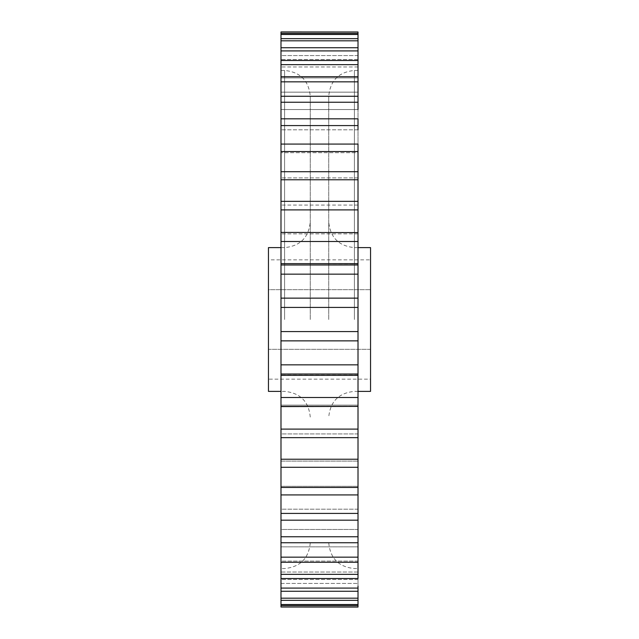 <?xml version="1.0" encoding="UTF-8"?>
<svg xmlns="http://www.w3.org/2000/svg" width="639" height="639" viewBox="0 0 639 639"><rect width="100%" height="100%" fill="white"/><g stroke="black" fill="none" stroke-linecap="round" stroke-linejoin="round"><path stroke-width="0.48" stroke-dasharray="3.19 2.4" d="M310.258 319.5L310.258 96.138L310.258 319.5M280.992 172.21L280.992 319.5L280.992 70.458L280.992 129.813L280.992 118.814L358.008 118.814L358.008 129.813L358.008 118.814L358.008 125.579L280.992 125.579L280.992 118.814L280.992 127.073L280.992 96.265L358.008 96.265L358.008 109.541L358.008 96.265L358.008 102.24L280.992 102.24M280.992 144.079L280.992 152.697L280.992 144.079L280.992 152.697L280.992 144.079L358.008 144.079L358.008 152.697L358.008 144.079L358.008 151.539L280.992 151.539L280.992 125.579M328.742 319.5L328.742 96.138L328.742 319.5M358.008 233.874L280.992 233.874L358.008 233.874L358.008 241.494L280.992 241.494L280.992 264.993L358.008 264.993L358.008 70.458L358.008 92.16L358.008 76.728L358.008 81.84L280.992 81.84L280.992 76.728L280.992 92.16L280.992 52.893M358.008 151.539L358.008 179.775L280.992 179.775L280.992 171.715L358.008 171.715L358.008 209.896L280.992 209.896L280.992 201.349L358.008 201.349L358.008 263.931L280.992 263.643M370.54 247.612L370.54 391.387M268.46 391.387L268.46 247.612M280.992 201.397L280.992 179.775M280.992 96.593L280.992 81.84M358.008 50.92L280.992 50.92L280.992 76.592L280.992 60.481L358.008 60.481L358.008 77.91L358.008 47.733L358.008 66.967L280.992 66.967L280.992 47.733L358.008 47.733L358.008 66.967L358.008 40.808L280.992 40.808L280.992 66.065L280.992 33.388L358.008 33.388L358.008 34.474L280.992 34.474L280.992 33.388L280.992 55.401L280.992 31.95M358.008 31.95L358.008 55.561L358.008 33.388L358.008 55.561L280.992 55.561L280.992 33.388M280.992 34.474L280.992 58.972L280.992 38.667L358.008 38.667L358.008 40.808M358.008 34.474L358.008 59.483L358.008 38.667L358.008 59.483L280.992 59.483L280.992 38.667M280.992 50.92L280.992 47.733M358.008 64.659L280.992 64.659L280.992 90.395L280.992 76.728L358.008 76.728L358.008 60.481L358.008 77.91L280.992 77.91L280.992 60.481M280.992 92.16L358.008 92.16L358.008 76.728L358.008 92.16L280.992 92.16L280.992 76.728M358.008 81.84L358.008 109.541L280.992 109.541L280.992 96.265M280.992 151.539L280.992 177.898L358.008 177.898L358.008 172.21M358.008 201.349L358.008 205.071L358.008 201.349L358.008 205.071L280.992 205.071L280.992 201.349M280.992 233.874L280.992 232.412L358.008 232.588M280.992 241.494L280.992 232.588M280.992 274.155L280.992 298.141L358.008 298.141L358.008 274.155L280.992 274.155L280.992 264.993M280.992 307.423L280.992 331.577L358.008 331.577L358.008 307.423L280.992 307.423L280.992 298.141M280.992 340.859L280.992 364.845L358.008 364.845L358.008 340.859L280.992 340.859L280.992 331.577M280.992 374.007L280.992 397.506L358.008 397.506L358.008 568.542L358.008 319.5L358.008 374.007L280.992 374.007L280.992 364.845M280.992 406.412L280.992 405.126L358.008 405.126L358.008 406.588L358.008 405.126L358.008 406.588L280.992 406.588L280.992 405.126L280.992 429.104L358.008 429.104L358.008 406.156L280.992 406.412L280.992 397.506M280.992 437.651L280.992 459.225L358.008 459.225L358.008 433.929L358.008 437.651L280.992 437.651L280.992 429.104M358.008 466.789L358.008 461.102L358.008 467.285L280.992 467.285L280.992 459.225M280.992 487.461L358.008 487.461L358.008 494.921L358.008 486.303L280.992 486.303L280.992 513.421L358.008 513.421L358.008 486.303L358.008 494.921L280.992 494.921L280.992 466.789M358.008 513.421L358.008 520.186L358.008 509.187L280.992 509.187L280.992 536.76L358.008 536.76L358.008 509.187L358.008 520.186L280.992 520.186L280.992 513.421M358.008 536.76L358.008 529.459L280.992 529.459L280.992 557.16L358.008 557.16L358.008 529.459L358.008 542.735L280.992 542.735L280.992 529.459L280.992 536.76M280.992 574.341L358.008 574.341L358.008 561.09L280.992 561.09L280.992 588.08L358.008 588.08L358.008 562.408L358.008 578.519L280.992 578.519L280.992 546.84L358.008 546.84L358.008 578.519L358.008 546.84L358.008 562.272L280.992 562.272L280.992 557.16M358.008 578.519L358.008 591.267L280.992 591.267L280.992 572.033L280.992 588.08M358.008 588.08L358.008 572.033L280.992 572.033L280.992 598.192L358.008 598.192L358.008 600.333L358.008 586.107M358.008 591.267L358.008 579.517L358.008 600.333L280.992 600.333L280.992 579.517L280.992 604.526L358.008 604.526L358.008 605.612L358.008 580.028L358.008 605.612L358.008 583.439L358.008 605.612L280.992 605.612L280.992 583.439L280.992 607.01L358.008 607.05M280.992 605.612L280.992 583.439L358.008 583.439L280.992 583.439M280.992 600.333L280.992 579.517L358.008 579.517L358.008 600.333M280.992 562.272L280.992 561.601M280.992 467.285L280.992 461.102L358.008 461.102L358.008 487.461M358.008 429.104L358.008 437.651L358.008 433.929L280.992 433.929L280.992 437.603M280.992 375.357L358.008 375.357L358.008 364.845M280.992 319.5L280.992 568.542L280.992 319.5M358.008 557.16L358.008 562.272M358.008 459.225L358.008 467.285M358.008 397.506L358.008 406.412M358.008 375.069L280.992 375.069L358.008 375.357M358.008 331.577L358.008 340.859M358.008 298.141L358.008 307.423M358.008 264.993L358.008 274.155M358.008 144.079L358.008 152.697L280.992 152.697L358.008 152.697L358.008 125.579M358.008 118.814L358.008 129.813L280.992 129.813L358.008 129.813L358.008 102.24M358.008 96.265L358.008 109.541L280.992 109.541M358.008 31.99L280.992 31.99M268.46 379.151L268.46 349.325L370.54 349.325L370.54 379.151L370.54 259.849L370.54 349.325L268.46 349.325L268.46 379.151L370.54 379.151M268.46 259.849L268.46 349.325L268.46 289.675L370.54 289.675L268.46 289.675L268.46 259.849L370.54 259.849M284.587 319.5L284.587 70.458L284.587 319.5M354.413 319.5L354.413 70.458L354.413 319.5M280.992 247.612L284.587 247.612C300.178 246.095 308.733 237.532 310.258 221.941M280.992 70.458L284.587 70.458C300.178 71.983 308.733 80.538 310.258 96.138M358.008 247.612L354.413 247.612C338.822 246.095 330.267 237.532 328.742 221.941M358.008 70.458L354.413 70.458C338.822 71.983 330.267 80.538 328.742 96.138M358.008 391.387L354.413 391.387C338.822 392.905 330.267 401.468 328.742 417.059M310.258 417.059C308.733 401.468 300.178 392.905 284.587 391.387L280.992 391.387M358.008 55.561L280.992 55.561M358.008 59.483L280.992 59.483M358.008 66.967L280.992 66.967M358.008 77.91L280.992 77.91M358.008 177.898L280.992 177.898M358.008 205.071L280.992 205.071M358.008 232.412L280.992 232.412M358.008 579.517L280.992 579.517M358.008 572.033L280.992 572.033M358.008 561.09L280.992 561.09M358.008 546.84L280.992 546.84M358.008 529.459L280.992 529.459M358.008 509.187L280.992 509.187M358.008 486.303L280.992 486.303M358.008 461.102L280.992 461.102M358.008 433.929L280.992 433.929M358.008 405.126L280.992 405.126M328.742 542.862C330.267 558.462 338.822 567.017 354.413 568.542L358.008 568.542M310.258 542.862C308.733 558.462 300.178 567.017 284.587 568.542L280.992 568.542"/><path stroke-width="0.96" d="M280.992 129.813L280.992 151.539L358.008 151.539L358.008 144.079L280.992 144.079L280.992 125.579L358.008 125.579L358.008 118.814L280.992 118.814L280.992 125.579M280.992 152.697L280.992 179.775L358.008 179.775L358.008 201.349L280.992 201.349L280.992 241.494L358.008 241.494L358.008 264.993L280.992 264.993L280.992 274.155L358.008 274.155L358.008 264.993M358.008 92.16L358.008 96.265L280.992 96.265L280.992 102.24L358.008 102.24L358.008 76.728L280.992 76.728L280.992 81.84L358.008 81.84M358.008 109.541L358.008 102.24M358.008 129.813L358.008 125.579M358.008 152.697L358.008 171.715L280.992 171.715L280.992 172.21M358.008 232.412L358.008 209.896L358.008 232.588L280.992 232.412L280.992 209.896L358.008 209.896L358.008 151.539M358.008 391.387L370.54 391.387L370.54 247.612L358.008 247.612M280.992 247.612L268.46 247.612L268.46 391.387L280.992 391.387M358.008 340.859L358.008 364.845L280.992 364.845L280.992 340.859L358.008 340.859L358.008 331.577L280.992 331.577L280.992 340.859M280.992 331.577L280.992 307.423L358.008 307.423L358.008 331.577M358.008 274.155L358.008 298.141L280.992 298.141L280.992 307.423M280.992 298.141L280.992 274.155M280.992 264.993L280.992 241.494M280.992 263.643L358.008 263.643L358.008 232.588L280.992 232.412M280.992 179.775L280.992 201.397M280.992 171.715L280.992 151.539M280.992 102.24L280.992 119.15M280.992 81.84L280.992 96.593M280.992 76.728L280.992 64.659L280.992 76.728M280.992 52.893L280.992 64.659L358.008 64.659L358.008 60.481L280.992 60.481L280.992 50.92L358.008 50.92L358.008 47.733L280.992 47.733L280.992 50.92M280.992 47.733L280.992 40.808L280.992 47.733M280.992 31.99L358.008 31.99L280.992 31.95L280.992 40.808L358.008 40.808L358.008 38.667L280.992 38.667L280.992 34.474L358.008 34.474L358.008 33.388L280.992 33.388L280.992 34.474M280.992 607.01L358.008 607.05L358.008 588.08L280.992 588.08L280.992 591.267L358.008 591.267L358.008 598.192L280.992 598.192L280.992 600.333L358.008 600.333L358.008 604.526L280.992 604.526L280.992 605.612L358.008 605.612L358.008 607.01L280.992 607.01L280.992 591.267M280.992 588.08L280.992 578.519L358.008 578.519L358.008 557.16L280.992 557.16L280.992 562.272L358.008 562.272L358.008 574.341L280.992 574.341L280.992 578.519M280.992 574.341L280.992 561.601M280.992 557.16L280.992 542.735L358.008 542.735L358.008 536.76L280.992 536.76L280.992 542.735M280.992 536.76L280.992 520.186L358.008 520.186L358.008 513.421L280.992 513.421L280.992 520.186M280.992 513.421L280.992 494.921L358.008 494.921L358.008 487.461L280.992 487.461L280.992 494.921M280.992 487.461L280.992 467.285L358.008 467.285L358.008 459.225L280.992 459.225L280.992 466.789M280.992 459.225L280.992 437.651L358.008 437.651L358.008 429.104L280.992 429.104L280.992 437.603M280.992 429.104L280.992 406.412L358.008 406.412L358.008 397.506L280.992 397.506L280.992 406.588L358.008 406.412L358.008 429.104M280.992 397.506L280.992 374.007L358.008 374.007L358.008 375.069M280.992 364.845L280.992 374.007M358.008 397.506L358.008 364.845M358.008 437.651L358.008 459.225M358.008 487.461L358.008 466.789M358.008 494.921L358.008 513.421M358.008 520.186L358.008 536.76M358.008 542.735L358.008 557.16M358.008 586.107L358.008 588.08M358.008 31.99L358.008 33.388M358.008 34.474L358.008 38.667M358.008 40.808L358.008 47.733M358.008 50.92L358.008 60.481M358.008 64.659L358.008 76.728M358.008 172.21L358.008 171.715M358.008 307.423L358.008 298.141M358.008 375.357L280.992 375.357"/></g></svg>
